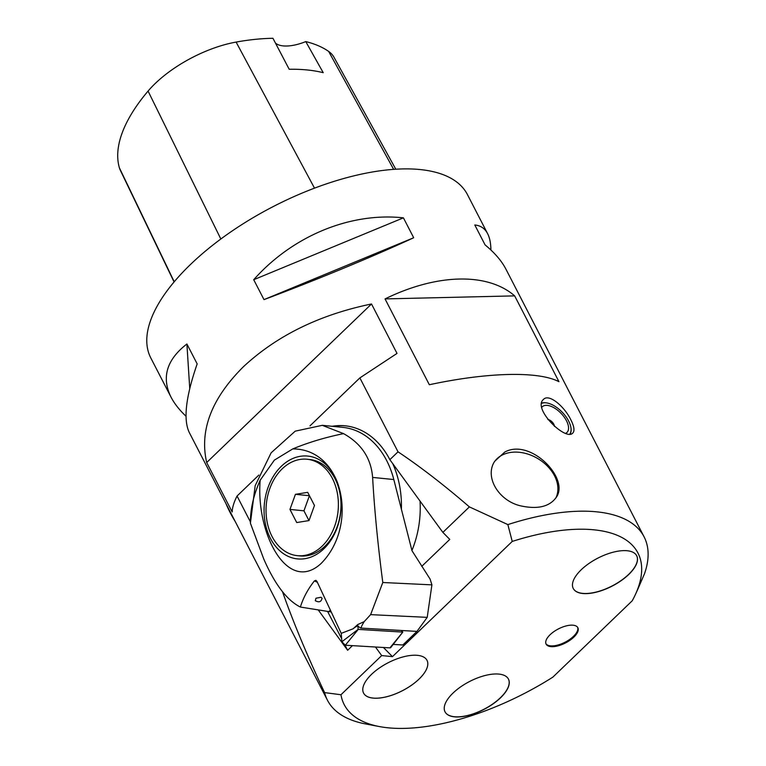 <?xml version="1.0" encoding="UTF-8"?>
<svg xmlns="http://www.w3.org/2000/svg" width="766" height="766" viewBox="0 0 766 766"><rect width="100%" height="100%" fill="white"/><g stroke="black" fill="none" stroke-linecap="round" stroke-linejoin="round"><path stroke-width="1.15" d="M504.784 452.055C530.378 437.903 569.856 478.52 556.298 497.297C549.787 506.441 538.393 509.39 522.125 506.163C499.308 501.902 483.968 477.266 494.74 461.237L504.784 452.055M555.8 498.082A35.696 26.159 30.9 0 0 554.498 475.772A35.696 26.159 30.9 0 0 547.747 466.456A35.696 26.159 30.9 0 0 503.3 454.535A35.696 26.159 30.9 0 0 494.405 461.821M628.733 574.5A35.696 15.703 -27.3 0 1 596.475 592.128A35.696 15.703 -27.3 0 1 573.265 588.499A35.696 15.703 -27.3 0 1 597.777 558.175A35.696 15.703 -27.3 0 1 636.699 555.752A35.696 15.703 -27.3 0 1 628.733 574.5M573.227 588.432A35.696 15.703 152.7 0 0 596.484 591.974A35.696 15.703 152.7 0 0 628.666 574.376A35.696 15.703 152.7 0 0 636.67 555.685M573.878 637.101A17.867 7.861 -27.3 0 1 557.725 645.93A17.867 7.861 -27.3 0 1 546.11 644.11A17.867 7.861 -27.3 0 1 558.385 628.924A17.867 7.861 -27.3 0 1 577.861 627.718A17.867 7.861 -27.3 0 1 573.878 637.101M545.938 643.718A17.867 7.861 152.7 0 0 557.763 645.058A17.867 7.861 152.7 0 0 573.485 636.345A17.867 7.861 152.7 0 0 577.65 627.354M500.485 697.855A35.696 15.703 -27.3 0 1 468.237 715.473A35.696 15.703 -27.3 0 1 445.027 711.844A35.696 15.703 -27.3 0 1 469.539 681.52A35.696 15.703 -27.3 0 1 508.461 679.107A35.696 15.703 -27.3 0 1 500.485 697.855M444.989 711.786A35.696 15.703 152.7 0 0 468.246 715.329A35.696 15.703 152.7 0 0 500.418 697.721A35.696 15.703 152.7 0 0 508.423 679.04M419.04 679.097A35.696 15.703 -27.3 0 1 386.792 696.725A35.696 15.703 -27.3 0 1 363.582 693.096A35.696 15.703 -27.3 0 1 388.094 662.772A35.696 15.703 -27.3 0 1 427.016 660.349A35.696 15.703 -27.3 0 1 419.04 679.097M363.572 693.086A35.696 15.703 152.7 0 0 386.792 696.696A35.696 15.703 152.7 0 0 419.031 679.078A35.696 15.703 152.7 0 0 427.007 660.34M379.381 726.561L365.382 723.899A178.152 78.371 -27.3 0 1 327.475 700.258A178.152 78.371 -27.3 0 1 324.602 692.608L340.975 694.743A165.274 72.713 152.7 0 0 379.381 726.561A165.274 72.713 152.7 0 0 552.851 677.144L632.218 600.803A165.274 72.713 152.7 0 0 635.454 594.387A165.274 72.713 152.7 0 0 512.234 541.438L507.858 524.595A178.152 78.371 -27.3 0 1 644.091 536.842L505.914 269.134C501.625 260.871 494.673 252.79 485.079 244.89L474.805 224.984C480.617 225.549 484.888 228.45 487.616 233.678L467.413 194.545A178.152 78.371 152.7 0 0 351.556 176.429A178.152 78.371 152.7 0 0 190.59 264.385A178.152 78.371 152.7 0 0 150.806 357.961L171 397.094C161.339 377.418 166.634 359.714 186.894 343.991L197.168 363.898C185.755 396.759 183.131 419.644 189.298 432.551L238.552 527.975M310.01 425.858L359.867 377.906L397.018 353.413L371.51 303.978C319.527 314.711 276.832 335.632 243.416 366.742C211.569 398.406 199.323 430.339 206.686 462.52L232.194 511.956C232.28 507.58 233.898 502.276 237.048 496.033L258.851 475.064M359.867 377.906L398.023 451.825C420.074 466.532 443.868 484.888 469.386 506.891L442.872 532.389L389.856 459.677L398.023 451.825M507.858 524.595L469.386 506.891M644.091 536.842A178.152 78.371 -27.3 0 1 644.589 573.533L637.494 589.964M282.501 591.725C293.426 622.643 307.453 656.27 324.602 692.608M250.367 521.837L237.048 496.033M487.616 233.678C489.733 237.805 490.834 243.243 490.91 250.013M186.004 416.225C179.359 409.944 174.351 403.567 171 397.094M263.992 299.621L253.718 279.714C292.65 235.909 350.225 212.115 403.414 217.841L413.688 237.747C373.147 256.514 315.573 280.318 263.992 299.621L413.688 237.747M571.177 420.477C574.213 426.672 574.768 430.846 572.844 432.981C566.007 441.685 532.064 408.527 543.506 399.402C548.916 393.274 564.418 406.468 570.814 419.768L571.177 420.477M219.172 490.422L220.014 492.088M558.969 381.707L514.666 295.877C487.636 272.332 436.888 273.519 385.039 298.912L429.343 384.743C487.798 372.171 538.555 370.983 558.969 381.707M395.792 169.219L333.919 57.153A80.143 35.255 152.7 0 0 328.633 51.408A194.162 85.419 152.7 0 0 305.778 41.594L323.214 72.684A195.148 85.859 -27.3 0 0 289.194 69.266L272.945 38.3A194.162 85.419 152.7 0 0 236.1 42.073A80.143 35.255 152.7 0 0 148.068 91.077A194.162 85.419 152.7 0 0 119.41 167.898A80.143 35.255 152.7 0 0 120.329 170.282L174.074 281.965M275.454 43.087A35.629 15.674 152.7 0 0 305.778 41.594M403.414 217.841L253.718 279.714M186.894 343.991L189.748 388.563M340.975 694.743L381.698 655.572L392.46 656.644L512.234 541.438M371.51 303.978L206.686 462.52M420.046 501.079A85.514 63.588 95.7 0 1 411.936 550.486M327.628 611.507L341.646 638.662M345.006 645.173L347.64 650.267L352.437 645.652M421.721 566.38L449.776 539.398L442.872 532.389M318.378 610.138L342.316 642.971M342.9 643.775L347.64 650.267M392.46 656.644L383.44 647.49M375.464 647.021L381.698 655.572M332.099 426.298A85.514 63.588 95.7 0 1 345.131 425.81A85.514 63.588 95.7 0 1 389.856 459.677M385.039 298.912L514.666 295.877M541.859 407.225A17.819 8.972 -133.9 0 1 553.646 407.569A17.819 8.972 -133.9 0 1 566.486 420.783A17.819 8.972 -133.9 0 1 565.825 433.25M547.862 419.529A5.439 2.738 -133.9 0 1 551.491 421.348A5.439 2.738 -133.9 0 1 552.765 422.669A5.439 2.738 -133.9 0 1 553.799 424.24A5.439 2.738 -133.9 0 1 554.44 426.384M570.948 427.811A21.381 10.762 -133.9 0 1 570.976 427.983A21.381 10.762 -133.9 0 1 570.182 433.996M541.744 403.108A21.381 10.762 -133.9 0 1 546.886 402.945A21.381 10.762 -133.9 0 1 547.058 402.983M569.847 434.006A21.017 10.58 46.1 0 0 570.919 427.639A21.017 10.58 46.1 0 0 547.23 403.012A21.017 10.58 46.1 0 0 541.715 403.356M333.105 426.394A85.514 63.588 95.7 0 1 345.629 425.858M392.699 463.574A85.514 63.588 95.7 0 1 401.403 509.266M393.207 644.407L402.849 644.982L416.963 631.404L427.217 617.358L370.62 614.638L364.223 621.599L357.722 624.568L353.126 628.781L341.243 633.348L316.971 581.442L315.918 580.35L314.386 580.915C307.827 589.274 303.164 597.987 300.387 607.055C287.068 600.439 274.85 584.41 263.743 558.969L250.405 523.197C250.262 509.447 253.517 495.123 260.172 480.234C255.739 533.117 287.374 594.397 320.973 563.604C359.177 525.189 343.35 448.752 292.717 448.933C308.152 442.528 325.09 437.424 343.532 433.623C361.37 443.571 371.07 458.173 372.621 477.419L393.81 479.545L411.993 550.706L430.08 579.048L431.909 584.86L382.799 582.505C377.791 544.205 374.392 509.179 372.621 477.419M370.62 614.638L382.799 582.505M416.963 631.404L361.408 628.101L401.279 630.495L402.82 632.103L390.727 647.576A2.825 1.427 -133.9 0 1 389.932 647.873L345.322 645.221A2.825 1.427 -133.9 0 1 341.875 641.736L341.243 633.348L341.875 641.736L358.134 629.384L402.811 632.103L389.932 647.873M357.722 624.568L354.668 627.507L357.856 625.678A3.562 1.791 46.1 0 0 361.389 628.12L361.389 628.12C360.719 627.909 361.657 625.745 364.223 621.599M353.126 628.781L354.668 627.507M331.247 611.977L300.387 607.055M320.983 597.269L322.065 598.217C321.318 601.885 319.068 602.708 315.314 600.716L315.946 598.227L320.983 597.269M323.913 548.724A51.667 38.415 95.7 0 1 270.465 538.441A51.667 38.415 95.7 0 1 281.352 466.264A51.667 38.415 95.7 0 1 334.809 476.548A51.667 38.415 95.7 0 1 323.913 548.724M307.042 459.236L309.646 459.495A48.459 36.031 95.7 0 1 340.085 494.127A48.459 36.031 95.7 0 1 324.774 546.378A48.459 36.031 95.7 0 1 299.994 555.925L297.39 555.666A48.459 36.031 95.7 0 1 266.357 503.865A48.459 36.031 95.7 0 1 307.042 459.236A48.459 36.031 95.7 0 1 337.48 493.869A48.459 36.031 95.7 0 1 322.17 546.12A48.459 36.031 95.7 0 1 297.39 555.666M427.217 617.358L431.909 584.86M343.532 433.623L322.266 425.331L295.216 431.162L271.126 452.821L255.174 485.673L250.405 523.197M393.81 479.545A83.733 62.266 -84.3 0 0 342.852 427.371L322.266 425.312M260.172 480.234L274.343 460.146L292.717 448.933M309.416 495.717L303.939 510.817L308.976 520.583L296.729 522.556L289.95 509.419L295.437 494.319L309.416 495.717M289.95 509.419L303.939 510.817M295.437 494.319L307.702 492.347L314.481 505.483L308.995 520.583M357.856 625.678L358.134 629.384M390.89 646.696L389.932 647.873L345.322 645.221L341.875 641.736M148.068 91.077L220.838 239.002M119.41 167.898L174.227 281.783M328.633 51.408L393.657 169.363M236.1 42.073L314.51 188.149M328.738 611.661L330.366 610.09M317.354 582.265L314.386 580.915M358.201 629.451L345.322 645.221M237.144 525.246L327.475 700.258M635.454 594.387L637.867 589.131M225.549 502.62A124.705 124.705 0 0 0 235.028 521.158M552.765 422.669A10.686 10.686 0 0 0 551.491 421.348"/></g></svg>
